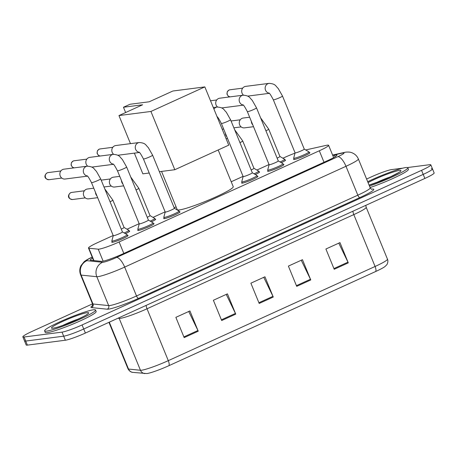 <?xml version="1.0" encoding="UTF-8"?>
<svg xmlns="http://www.w3.org/2000/svg" width="457" height="457" viewBox="0 0 457 457"><rect width="100%" height="100%" fill="white"/><g stroke="black" fill="none" stroke-linecap="round" stroke-linejoin="round"><path stroke-width="0.69" d="M283.294 164.469A8.809 0.891 157.7 0 1 283.923 164.543A8.809 0.891 157.7 0 1 277.57 168.096A8.809 0.891 157.7 0 1 268.27 171.301A8.809 0.891 157.7 0 1 267.631 171.226A8.809 0.891 157.7 0 1 268.019 170.729M309.275 152.632A8.809 0.891 157.7 0 1 309.897 152.712A8.809 0.891 157.7 0 1 303.545 156.265A8.809 0.891 157.7 0 1 294.251 159.47A8.809 0.891 157.7 0 1 293.605 159.396A8.809 0.891 157.7 0 1 293.994 158.899M179.39 211.791A8.809 0.891 157.7 0 1 180.018 211.865A8.809 0.891 157.7 0 1 173.666 215.418A8.809 0.891 157.7 0 1 164.366 218.623A8.809 0.891 157.7 0 1 163.72 218.549A8.809 0.891 157.7 0 1 164.114 218.052M257.32 176.299A8.809 0.891 157.7 0 1 257.948 176.373A8.809 0.891 157.7 0 1 251.596 179.927A8.809 0.891 157.7 0 1 242.296 183.131A8.809 0.891 157.7 0 1 241.65 183.057A8.809 0.891 157.7 0 1 242.044 182.56M153.415 223.622A8.809 0.891 157.7 0 1 154.043 223.696A8.809 0.891 157.7 0 1 147.691 227.249A8.809 0.891 157.7 0 1 138.391 230.454A8.809 0.891 157.7 0 1 137.746 230.379A8.809 0.891 157.7 0 1 138.14 229.888M127.44 235.452A8.809 0.891 157.7 0 1 128.063 235.526A8.809 0.891 157.7 0 1 121.716 239.08A8.809 0.891 157.7 0 1 112.416 242.284A8.809 0.891 157.7 0 1 111.771 242.21A8.809 0.891 157.7 0 1 112.165 241.719M113.187 235.515L97.764 242.541A16.509 1.668 -22.3 0 0 88.481 248.037A16.509 1.668 -22.3 0 0 88.864 248.214L98.226 249.174A16.509 1.668 -22.3 0 0 99.055 249.139A16.509 1.668 -22.3 0 0 119.111 241.959L319.312 150.781A16.509 1.668 -22.3 0 0 328.594 145.286A16.509 1.668 -22.3 0 0 326.132 145.377L305.71 149.953M295.005 153.152A16.509 1.668 -22.3 0 0 284.734 157.391L282.894 158.225M269.047 164.531L256.914 170.055M243.073 176.362L231.219 181.76M176.082 206.872L174.163 207.746M165.143 211.854L153.009 217.378M139.168 223.684L127.035 229.208M155.06 219.166A8.809 0.891 157.7 0 1 155.683 219.24A8.809 0.891 157.7 0 1 151.41 221.862M258.965 171.838A8.809 0.891 157.7 0 1 259.587 171.918A8.809 0.891 157.7 0 1 255.314 174.534M284.94 160.007A8.809 0.891 157.7 0 1 285.568 160.087A8.809 0.891 157.7 0 1 281.289 162.703M129.08 230.996A8.809 0.891 157.7 0 1 129.708 231.071A8.809 0.891 157.7 0 1 125.429 233.693M92.6 258.079A16.509 1.668 -22.3 0 0 90.258 260.062A16.509 1.668 -22.3 0 0 90.64 260.239L101.414 261.341A16.509 1.668 -22.3 0 0 102.237 261.307A16.509 1.668 -22.3 0 0 122.299 254.126L327.663 160.596A16.509 1.668 -22.3 0 0 336.946 155.1A16.509 1.668 -22.3 0 0 334.484 155.191L332.81 155.563M407.501 167.548L429.614 164.703A16.509 1.668 157.7 0 1 430.825 164.846A16.509 1.668 157.7 0 1 421.543 170.341L82.071 324.95A16.509 1.668 157.7 0 1 62.009 332.13L24.061 337.009A16.509 1.668 157.7 0 1 22.85 336.866A16.509 1.668 157.7 0 1 32.133 331.371L92.514 303.871M366.594 179.041L371.604 176.762A16.509 1.668 157.7 0 1 391.666 169.581L402.743 168.159M431.277 168.753A16.509 1.668 157.7 0 1 432.488 168.896L434.15 172.952A16.509 1.668 157.7 0 1 424.867 178.447L85.396 333.056A16.509 1.668 157.7 0 1 65.334 340.231L27.386 345.115L25.723 341.059A16.509 1.668 157.7 0 1 24.512 340.922A16.509 1.668 157.7 0 0 25.723 341.059L63.672 336.181L25.723 341.059L24.061 337.009M85.396 333.056L83.734 329.006A16.509 1.668 157.7 0 1 63.672 336.181A16.509 1.668 157.7 0 0 83.734 329.006L423.205 174.391L83.734 329.006L82.071 324.95M432.488 168.896A16.509 1.668 157.7 0 1 423.205 174.391A16.509 1.668 157.7 0 0 432.488 168.896L430.825 164.846M375.637 271.527A5.501 1.937 -114.5 0 0 375.083 266.477A22.016 2.222 -22.3 0 0 387.462 259.153C388.764 262.055 386.502 265.391 386.725 264.803L384.983 266.534A18.052 1.822 157.7 0 1 375.637 271.527L168.862 365.703A18.052 1.822 157.7 0 1 146.931 373.552A18.052 1.822 157.7 0 1 146.891 373.558L132.918 372.381C133.073 372.392 130.079 372.575 128.006 368.816A22.016 2.222 -22.3 0 0 128.514 369.05A5.501 5.381 95.8 0 0 132.918 372.381M338.768 243.153L347.971 262.169A4.404 1.548 65.5 0 1 348.28 262.872L339.974 242.604L325.904 249.014L334.216 269.276L348.28 262.872M301.254 260.239L310.457 279.256A4.404 1.548 65.5 0 1 310.771 279.952L302.46 259.69L288.396 266.1L296.707 286.362L310.771 279.952M188.724 311.491L197.927 330.508A4.404 1.548 65.5 0 1 198.241 331.205L189.929 310.943L175.859 317.352L184.171 337.614L198.241 331.205M226.232 294.405L235.435 313.422A4.404 1.548 65.5 0 1 235.749 314.125L227.437 293.857L213.373 300.266L221.685 320.528L235.749 314.125M263.746 277.325L272.949 296.336A4.404 1.548 65.5 0 1 273.263 297.039L264.951 276.776L250.882 283.18L259.193 303.448L273.263 297.039M27.386 345.115A16.509 1.668 157.7 0 1 26.175 344.972L22.85 336.866M93.519 309.772A27.517 2.782 157.7 0 1 95.536 310.006A27.517 2.782 157.7 0 1 75.691 321.105A27.517 2.782 157.7 0 1 46.631 331.125A27.517 2.782 157.7 0 1 44.615 330.891A27.517 2.782 157.7 0 1 64.466 319.791A27.517 2.782 157.7 0 1 93.519 309.772M95.536 310.006L96.159 311.525A27.517 2.782 157.7 0 1 76.313 322.625A27.517 2.782 157.7 0 1 47.254 332.645A27.517 2.782 157.7 0 1 45.237 332.41L44.615 330.891M218.178 149.965L233.236 186.679A30.271 3.062 157.7 0 1 211.402 198.886A30.271 3.062 157.7 0 1 179.441 209.912A30.271 3.062 157.7 0 1 177.225 209.654L161.544 171.426M149.205 101.791L130.028 104.259L123.464 107.246L142.635 104.784L118.957 115.57L150.919 111.457L204.839 86.899L172.883 91.012L149.205 101.791M149.21 173.009L142.852 173.826L134.364 153.135M130.474 143.647L118.957 115.57M204.839 86.899L228.734 145.16L174.814 169.718L150.919 111.457M159.379 171.701L174.814 169.718M123.464 107.246L125.629 112.531M367.691 181.709A27.517 2.782 157.7 0 1 405.799 167.542A27.517 2.782 157.7 0 1 407.815 167.782A27.517 2.782 157.7 0 1 395.476 175.477A27.517 2.782 157.7 0 1 369.462 186.039M407.815 167.782L408.438 169.301A27.517 2.782 157.7 0 1 396.099 176.996A27.517 2.782 157.7 0 1 370.084 187.559M122.396 231.893A4.953 0.503 157.7 0 1 122.425 231.922A4.953 0.503 157.7 0 1 118.849 233.921A4.953 0.503 157.7 0 1 113.622 235.726A4.953 0.503 157.7 0 1 113.256 235.686L91.48 182.589C89.029 177.916 87.555 175.659 87.059 175.819M122.419 231.905L127.092 234.675A8.255 0.834 157.7 0 1 127.143 234.727A8.255 0.834 157.7 0 1 121.185 238.051A8.255 0.834 157.7 0 1 112.468 241.062A8.255 0.834 157.7 0 1 111.862 240.988A8.255 0.834 157.7 0 1 111.862 240.919L113.25 235.663M87.464 176.145L65.1 179.018A4.953 4.61 -97.3 0 1 60.244 176.031A4.953 4.61 -97.3 0 1 62.598 169.547A4.953 4.61 -97.3 0 1 63.831 169.193L87.281 166.182C94.079 166.691 93.639 168.862 96.347 171.249L100.649 178.83A4.953 0.503 157.7 0 1 98.124 180.361A4.953 0.503 157.7 0 1 91.846 182.634A4.953 0.503 157.7 0 1 91.48 182.589M139.225 223.833L137.837 229.088A8.255 0.834 157.7 0 0 137.843 229.157A8.255 0.834 157.7 0 0 138.448 229.231A8.255 0.834 157.7 0 0 147.16 226.221A8.255 0.834 157.7 0 0 153.118 222.896A8.255 0.834 157.7 0 0 153.072 222.845L148.394 220.074A4.953 0.503 157.7 0 1 148.399 220.091A4.953 0.503 157.7 0 1 144.829 222.091A4.953 0.503 157.7 0 1 139.596 223.896A4.953 0.503 157.7 0 1 139.231 223.85L117.46 170.758C115.004 166.085 113.53 163.829 113.033 163.989M87.63 166.142A4.953 4.61 -97.3 0 1 86.224 164.2A4.953 4.61 -97.3 0 1 88.572 157.716A4.953 4.61 -97.3 0 1 89.812 157.362L113.262 154.346C120.054 154.86 119.62 157.031 122.322 159.419L126.623 166.999A4.953 0.503 157.7 0 1 124.098 168.53A4.953 0.503 157.7 0 1 117.82 170.804A4.953 0.503 157.7 0 1 117.46 170.758M174.346 208.232A4.953 0.503 157.7 0 1 174.374 208.261A4.953 0.503 157.7 0 1 170.804 210.26A4.953 0.503 157.7 0 1 165.571 212.065A4.953 0.503 157.7 0 1 165.211 212.019L143.435 158.927C140.985 154.255 139.505 151.998 139.008 152.158M139.225 152.318A4.953 4.61 -97.3 0 1 135.295 148.028A4.953 4.61 -97.3 0 1 137.997 142.87A4.953 4.61 -97.3 0 1 138.265 142.761A4.953 4.61 -97.3 0 1 139.236 142.515C146.034 143.03 145.594 145.2 148.297 147.588L152.598 155.169L174.374 208.261L179.047 211.014A8.255 0.834 157.7 0 1 179.093 211.06A8.255 0.834 157.7 0 1 173.14 214.39A8.255 0.834 157.7 0 1 164.423 217.401A8.255 0.834 157.7 0 1 163.817 217.326A8.255 0.834 157.7 0 1 163.817 217.258L165.2 212.002M113.604 154.312A4.953 4.61 -97.3 0 1 112.199 152.37A4.953 4.61 -97.3 0 1 114.547 145.886A4.953 4.61 -97.3 0 1 115.787 145.532L139.236 142.515M252.275 172.74A4.953 0.503 157.7 0 1 252.304 172.769A4.953 0.503 157.7 0 1 248.734 174.768A4.953 0.503 157.7 0 1 243.501 176.573A4.953 0.503 157.7 0 1 243.141 176.528L221.365 123.436C218.909 118.763 217.435 116.506 216.938 116.666M252.298 172.752L256.977 175.522A8.255 0.834 157.7 0 1 257.023 175.568A8.255 0.834 157.7 0 1 251.064 178.898A8.255 0.834 157.7 0 1 242.353 181.903A8.255 0.834 157.7 0 1 241.747 181.835A8.255 0.834 157.7 0 1 241.742 181.766L243.13 176.511M278.25 160.91A4.953 0.503 157.7 0 1 278.279 160.938A4.953 0.503 157.7 0 1 274.708 162.938A4.953 0.503 157.7 0 1 269.476 164.743A4.953 0.503 157.7 0 1 269.116 164.697L247.34 111.605C244.889 106.932 243.41 104.676 242.918 104.836M278.273 160.921L282.952 163.692A8.255 0.834 157.7 0 1 282.997 163.737A8.255 0.834 157.7 0 1 277.045 167.068A8.255 0.834 157.7 0 1 268.328 170.073A8.255 0.834 157.7 0 1 267.722 170.004A8.255 0.834 157.7 0 1 267.722 169.935L269.104 164.68M217.509 106.989A4.953 4.61 -97.3 0 1 216.104 105.047A4.953 4.61 -97.3 0 1 218.452 98.563A4.953 4.61 -97.3 0 1 219.691 98.209L243.141 95.193C249.939 95.707 249.499 97.878 252.201 100.26L256.503 107.846A4.953 0.503 157.7 0 1 253.983 109.377A4.953 0.503 157.7 0 1 247.705 111.651A4.953 0.503 157.7 0 1 247.34 111.605M304.231 149.079A4.953 0.503 157.7 0 1 304.259 149.108A4.953 0.503 157.7 0 1 300.683 151.107A4.953 0.503 157.7 0 1 295.456 152.912A4.953 0.503 157.7 0 1 295.091 152.867L273.315 99.775C270.864 95.102 269.39 92.845 268.893 93.005M269.11 93.165A4.953 4.61 -97.3 0 1 265.18 88.875A4.953 4.61 -97.3 0 1 267.876 83.717A4.953 4.61 -97.3 0 1 268.145 83.608A4.953 4.61 -97.3 0 1 269.116 83.363C275.914 83.877 275.474 86.047 278.182 88.43L282.483 96.016L304.259 149.108L308.926 151.861A8.255 0.834 157.7 0 1 308.972 151.907A8.255 0.834 157.7 0 1 303.02 155.237A8.255 0.834 157.7 0 1 294.302 158.242A8.255 0.834 157.7 0 1 293.697 158.173A8.255 0.834 157.7 0 1 293.697 158.105L295.085 152.849M243.484 95.159A4.953 4.61 -97.3 0 1 242.079 93.217A4.953 4.61 -97.3 0 1 244.426 86.733A4.953 4.61 -97.3 0 1 245.666 86.379L269.116 83.363M124.224 232.979A8.255 0.834 157.7 0 0 128.783 230.265A8.255 0.834 157.7 0 0 128.737 230.219L124.058 227.449A4.953 0.503 157.7 0 1 124.064 227.466A4.953 0.503 157.7 0 1 121.271 229.117M97.672 197.681L88.641 198.841A4.953 4.61 -97.3 0 1 83.791 195.853A4.953 4.61 -97.3 0 1 87.378 189.015L93.782 188.193M150.016 215.607A4.953 0.503 157.7 0 1 150.045 215.635A4.953 0.503 157.7 0 1 147.251 217.286M123.647 185.85L114.616 187.01A4.953 4.61 -97.3 0 1 109.766 184.017A4.953 4.61 -97.3 0 1 113.353 177.185L119.757 176.362M150.033 215.618L154.712 218.389A8.255 0.834 157.7 0 1 154.757 218.435A8.255 0.834 157.7 0 1 150.199 221.148M253.921 168.285A4.953 0.503 157.7 0 1 253.949 168.313A4.953 0.503 157.7 0 1 251.156 169.964M253.938 168.296L258.616 171.067A8.255 0.834 157.7 0 1 258.662 171.112A8.255 0.834 157.7 0 1 254.103 173.82M279.895 156.454A4.953 0.503 157.7 0 1 279.924 156.483A4.953 0.503 157.7 0 1 277.131 158.133M253.526 126.698L244.501 127.857A4.953 4.61 -97.3 0 1 239.645 124.864A4.953 4.61 -97.3 0 1 243.233 118.032L249.636 117.209M279.918 156.465L284.597 159.23A8.255 0.834 157.7 0 1 284.642 159.282A8.255 0.834 157.7 0 1 280.084 161.989M103.139 261.153L98.226 249.174M123.818 253.435L119.111 241.959M93.931 260.576L88.864 248.214M324.019 162.258L319.312 150.781M92.228 257.182A11.008 1.114 -22.3 0 0 86.91 260.684L102.597 262.284A11.008 1.114 -22.3 0 0 103.151 262.261A11.008 1.114 -22.3 0 0 116.518 257.48L337.832 156.682A11.008 1.114 -22.3 0 0 343.218 152.924A11.008 1.114 -22.3 0 0 342.379 153.078L332.685 155.254M342.379 153.078A11.008 9.414 77.4 0 1 344.127 152.467L345.966 152.135C348.434 151.924 350.325 152.095 351.639 152.649C354.786 153.786 357.031 155.894 358.362 158.973A22.016 2.222 157.7 0 1 345.983 166.297L124.67 267.094A22.016 2.222 157.7 0 1 97.924 276.668A22.016 2.222 157.7 0 1 96.821 276.714L108.669 305.59A22.016 2.222 -22.3 0 0 109.771 305.544A22.016 2.222 -22.3 0 0 136.512 295.97L357.825 195.173A22.016 2.222 -22.3 0 0 370.204 187.85C371.107 189.004 371.672 189.478 371.907 189.278M371.552 189.187A24.769 2.502 157.7 0 1 359.865 197.578L138.551 298.375A2.753 0.965 65.5 0 1 136.512 295.97L124.67 267.094A11.008 3.873 -114.5 0 0 116.518 257.48M138.551 298.375A24.769 2.502 157.7 0 1 108.463 309.143A24.769 2.502 157.7 0 1 107.224 309.195L91.537 307.595A24.769 2.502 157.7 0 1 92.451 305.647M62.009 332.13L65.334 340.231M421.543 170.341L424.867 178.447M102.597 262.284A11.008 10.762 95.8 0 0 96.821 276.714L81.135 275.108L92.982 303.985L108.669 305.59A2.753 2.691 -84.2 0 1 107.224 309.195M86.91 260.684A11.008 10.762 95.8 0 0 81.135 275.108A22.016 2.222 157.7 0 1 80.626 274.874L92.468 303.751A22.016 2.222 -22.3 0 0 92.982 303.985A2.753 2.691 -84.2 0 1 91.537 307.595M337.832 156.682A11.008 3.873 -114.5 0 1 345.983 166.297L357.825 195.173A2.753 0.965 65.5 0 0 359.865 197.578M335.13 156.768L334.484 155.191M352.93 211.208A5.501 1.937 -114.5 0 0 353.804 214.601L147.028 308.778A22.016 2.222 157.7 0 1 120.282 318.346A22.016 2.222 157.7 0 1 119.18 318.398L117.877 318.261M365.794 205.347L366.183 207.272A22.016 2.222 157.7 0 1 353.804 214.601L375.083 266.477L168.302 360.653A5.501 1.937 65.5 0 1 168.862 365.703M109.292 322.174L128.514 369.05L140.459 370.273A22.016 2.222 -22.3 0 0 141.556 370.227A22.016 2.222 -22.3 0 0 168.302 360.653L147.028 308.778A5.501 1.937 -114.5 0 1 146.154 305.385M144.863 373.603A5.501 5.381 95.8 0 1 140.459 370.273L119.18 318.398A5.501 5.381 -84.2 0 0 118.894 317.798M272.949 296.336L258.902 302.734M235.435 313.422L221.394 319.82M197.927 330.508L183.88 336.906M310.457 279.256L296.416 285.654M347.971 262.169L333.924 268.567M87.178 312.657A20.079 2.028 157.7 0 1 77.364 319.512A20.079 2.028 157.7 0 1 52.972 328.24A20.079 2.028 157.7 0 1 62.792 321.385A20.079 2.028 157.7 0 1 87.178 312.657M62.957 325.338A16.778 1.697 157.7 0 1 78.575 318.929M368.062 182.611A20.079 2.028 157.7 0 1 399.458 170.432A20.079 2.028 157.7 0 1 392.694 175.854A20.079 2.028 157.7 0 1 369.09 185.131M375.231 183.108A16.778 1.697 157.7 0 1 390.855 176.705M48.151 172.597L47.122 172.889C43.843 175.345 44.021 179.058 49.065 179.698A3.576 3.33 -97.3 0 1 47.254 172.855A3.576 3.33 -97.3 0 1 48.151 172.597L60.85 170.964M87.276 175.979A4.953 4.61 -97.3 0 1 83.345 171.689A4.953 4.61 -97.3 0 1 86.047 166.531A4.953 4.61 -97.3 0 1 86.316 166.422A4.953 4.61 -97.3 0 1 87.281 166.182M74.211 167.862A3.576 3.33 -97.3 0 1 74.125 160.767L86.824 159.133M74.154 167.868L72.372 167.131L71.081 165.051L71.401 162.686L73.097 161.058A3.576 1.257 65.5 0 1 73.234 161.024M113.25 164.149A4.953 4.61 -97.3 0 1 109.32 159.859A4.953 4.61 -97.3 0 1 112.022 154.7A4.953 4.61 -97.3 0 1 112.291 154.592A4.953 4.61 -97.3 0 1 113.262 154.346M100.192 156.031A3.576 3.33 -97.3 0 1 100.1 148.936L112.799 147.303M100.129 156.037L98.346 155.3L97.055 153.221L97.375 150.856L99.078 149.228A3.576 1.257 65.5 0 1 99.209 149.193M152.598 155.169A4.953 0.503 157.7 0 1 150.079 156.7A4.953 0.503 157.7 0 1 143.795 158.973A4.953 0.503 157.7 0 1 143.435 158.927M252.304 172.769L230.528 119.677A4.953 0.503 157.7 0 1 228.003 121.208A4.953 0.503 157.7 0 1 221.725 123.481A4.953 0.503 157.7 0 1 221.365 123.436M213.956 109.12A4.953 4.61 -97.3 0 1 215.927 107.378A4.953 4.61 -97.3 0 1 216.195 107.269A4.953 4.61 -97.3 0 1 217.166 107.024L213.299 107.521M243.13 104.996A4.953 4.61 -97.3 0 1 239.2 100.706A4.953 4.61 -97.3 0 1 241.902 95.547A4.953 4.61 -97.3 0 1 242.17 95.439A4.953 4.61 -97.3 0 1 243.141 95.193M230.071 96.873A3.576 3.33 -97.3 0 1 229.985 89.783L242.678 88.15M230.008 96.884L228.232 96.141L226.94 94.068L227.255 91.703L228.957 90.075A3.576 1.257 65.5 0 1 229.088 90.04M282.483 96.016A4.953 0.503 157.7 0 1 279.958 97.547A4.953 0.503 157.7 0 1 273.68 99.815A4.953 0.503 157.7 0 1 273.315 99.775M71.692 192.42L70.669 192.711C67.385 195.168 67.562 198.875 72.606 199.515A3.576 3.33 -97.3 0 1 70.801 192.677A3.576 3.33 -97.3 0 1 71.692 192.42L84.391 190.786M96.941 195.904A4.953 4.61 -97.3 0 1 95.896 194.294A4.953 4.61 -97.3 0 1 95.496 192.38M124.064 227.466L112.845 200.109A4.953 0.503 157.7 0 1 110.32 201.64A4.953 0.503 157.7 0 1 110.051 201.766M122.922 184.074A4.953 4.61 -97.3 0 1 121.87 182.463A4.953 4.61 -97.3 0 1 121.476 180.549M150.045 215.635L138.825 188.278A4.953 0.503 157.7 0 1 136.3 189.809A4.953 0.503 157.7 0 1 136.032 189.929M226.826 136.752A4.953 4.61 -97.3 0 1 225.775 135.141A4.953 4.61 -97.3 0 1 225.381 133.227M253.949 168.313L242.73 140.956A4.953 0.503 157.7 0 1 240.205 142.487A4.953 0.503 157.7 0 1 239.936 142.607M252.801 124.921A4.953 4.61 -97.3 0 1 251.75 123.31A4.953 4.61 -97.3 0 1 251.356 121.396M279.924 156.483L268.705 129.125A4.953 0.503 157.7 0 1 266.18 130.656A4.953 0.503 157.7 0 1 265.911 130.776M93.605 260.541L88.481 248.037M333.656 157.625L328.594 145.286M358.362 158.973L370.204 187.85M92.468 303.751C92.64 305.202 92.571 305.939 92.263 305.962M344.127 152.467L332.599 155.054M92.44 257.017C88.812 258.622 86.065 260.176 84.197 261.661L80.963 265.666C79.529 268.682 79.421 271.749 80.626 274.874M387.462 259.153L366.183 207.272M128.006 368.816L108.943 322.334M86.996 314.496L87.224 314.188C88.481 314.684 61.421 327.206 53.795 328L53.578 328.04M399.275 172.272L389.661 177.253L382.983 180.138L369.079 185.096M122.425 231.922L100.649 178.83M127.143 234.727L127.674 236.023M111.862 240.988L112.399 242.29M49.065 179.698L61.758 178.064M148.399 220.091L126.623 166.999M153.118 222.896L153.649 224.193M137.843 229.157L138.374 230.459M113.439 164.314L91.766 167.102M74.125 160.767L73.097 161.058M179.093 211.06L179.624 212.362M163.817 217.326L164.349 218.629M139.419 152.484L117.74 155.271M100.1 148.936L99.078 149.228M257.023 175.568L257.554 176.87M217.166 107.024C223.959 107.538 223.524 109.709 226.226 112.091L230.528 119.677M241.747 181.835L242.279 183.137M278.279 160.938L256.503 107.846M282.997 163.737L283.529 165.04M210.528 100.774L216.704 99.98M267.722 170.004L268.253 171.306M243.324 105.161L221.645 107.949M308.972 151.907L309.509 153.209M293.697 158.173L294.228 159.476M269.299 93.331L247.62 96.119M229.985 89.783L228.957 90.075M128.783 230.265L129.32 231.568M104.762 188.861L112.845 200.109M72.606 199.515L85.305 197.881M154.757 218.435L155.294 219.737M101.186 180.138L110.365 178.955M130.736 177.03L138.825 188.278M103.996 186.987L111.28 186.05M227.552 138.528L226.089 138.717M258.662 171.112L259.199 172.415M234.641 129.708L242.73 140.956M223.662 129.04L222.199 129.228M284.642 159.282L285.174 160.584M231.065 120.985L240.245 119.803M260.621 117.877L268.705 129.125M233.875 127.834L241.159 126.897"/></g></svg>
